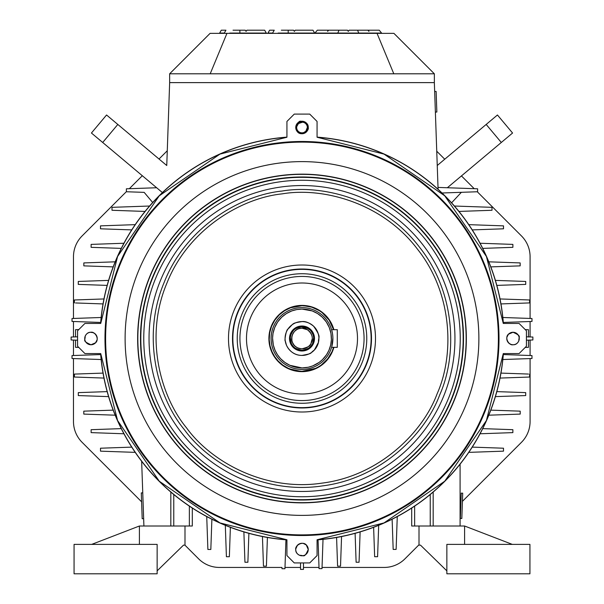 <?xml version="1.0" encoding="UTF-8"?>
<svg xmlns="http://www.w3.org/2000/svg" width="604" height="604" viewBox="0 0 604 604"><rect width="100%" height="100%" fill="white"/><g stroke="black" fill="none" stroke-linecap="round" stroke-linejoin="round"><path stroke-width="0.91" d="M477.281 191.755L521.471 235.945A29.415 29.415 0 0 1 530.086 256.745L530.086 318.444M530.086 321.517L530.086 336.941M530.086 340.075L530.086 355.499M530.086 358.572L530.086 421.509A29.415 29.415 0 0 1 521.471 442.309L462.415 501.365M436.745 151.219L444.748 159.222M461.448 175.923L474.216 188.69M73.477 318.459L73.477 256.745A29.415 29.415 0 0 1 82.091 235.945L126.387 191.649M129.332 188.705L142.317 175.719M159.018 159.018L167.27 150.766M141.6 501.818L82.091 442.309A29.415 29.415 0 0 1 73.477 421.509L73.477 358.557M73.477 355.514L73.477 340.06M73.477 336.964L73.477 321.494M281.955 567.435L219.395 567.435A29.415 29.415 0 0 1 198.595 558.821L184.907 545.125M419.01 544.77L404.959 558.821A29.415 29.415 0 0 1 384.167 567.435L322.038 567.435M319.018 567.435L303.472 567.435M300.528 567.435L284.99 567.435M460.89 502.89L460.089 503.698M332.404 333.106L331.588 329.686L337.289 329.686L337.289 347.33L331.588 347.33L331.762 346.734M462.264 505.827L462.702 493.174L461.237 493.121L460.354 518.436L461.818 518.489L462.264 505.827M286.93 539.885A201.947 201.947 0 0 1 100.611 353.582M100.611 323.434A201.947 201.947 0 0 1 286.93 137.123M317.07 137.123A201.947 201.947 0 0 1 503.381 323.434M503.381 353.582A201.947 201.947 0 0 1 317.07 539.885M258.119 372.494A55.5 55.5 0 0 0 353.37 359.508A55.5 55.5 0 0 0 294.495 283.51A55.5 55.5 0 0 0 258.119 372.494M247.338 380.852A69.143 69.143 0 0 0 365.994 364.665A69.143 69.143 0 0 0 292.653 269.996A69.143 69.143 0 0 0 247.338 380.852M243.888 383.525A73.507 73.507 0 0 0 370.033 366.318A73.507 73.507 0 0 0 292.064 265.677A73.507 73.507 0 0 0 243.888 383.525M186.583 427.919C210.819 461.501 264.544 491.724 321.728 483.162C379.108 476.103 422.777 432.592 437.137 393.748C454.102 355.967 453.415 294.329 417.409 249.09C382.604 202.929 323.087 186.863 282.272 193.854C241.072 198.044 188.033 229.467 166.855 283.261C144.28 336.488 160.12 396.058 186.583 427.919M529.934 544.385L529.934 573.8L446.854 573.8L446.854 544.385L529.934 544.385M446.854 570.856L420.482 545.125L419.01 545.125L419.01 526.009L430.237 526.009L426.658 526.009L430.237 526.009L430.237 494.51L430.237 526.009L430.237 494.51L430.237 526.009L464.597 526.009L464.597 544.385M464.597 526.009L512.29 544.385M91.71 544.385L139.403 526.009L173.771 526.009L173.771 494.517L173.771 526.009L189.354 526.009L189.354 506.114L189.354 526.009L192.298 526.009L192.298 508.055L192.298 526.009L192.298 508.055L192.298 526.009L173.771 526.009L184.99 526.009L184.99 545.125L183.518 545.125L157.146 570.856M74.066 573.8L74.066 544.385L157.146 544.385L157.146 573.8L74.066 573.8M139.403 544.385L139.403 526.009M210.2 73.794L434.351 73.794L434.351 82.62L169.648 82.62L169.648 73.794L210.2 73.794L226.953 33.356L210.086 33.356L169.648 73.794M393.8 73.794L377.047 33.356L226.953 33.356M377.047 33.356L393.914 33.356L434.351 73.794M367.896 30.2L379.244 30.2L381.569 33.061L358.738 33.061L357.568 30.2L367.896 30.2L368.908 31.378L368.478 30.2M328.651 30.2L327.64 31.378L328.07 30.2L347.451 30.2L348.274 31.378L349.097 30.2L357.568 30.2M338.98 30.2L337.81 33.061L314.978 33.061L317.304 30.2L328.07 30.2M337.81 33.061L358.738 33.061M269.611 30.2L274.254 30.2L272.608 33.061L267.957 33.061L269.611 30.2M294.39 31.378L293.559 30.2L288.191 30.2L288.191 33.061L314.616 33.061L312.97 30.2L295.213 30.2L294.39 31.378M281.351 30.2L288.191 30.2M278.104 33.061L288.191 33.061M221.298 30.2L225.941 30.2L224.295 33.061L219.645 33.061L221.298 30.2M246.07 31.378L245.247 30.2L239.879 30.2L239.879 33.061L266.304 33.061L264.658 30.2L246.9 30.2L246.07 31.378M233.038 30.2L239.879 30.2M229.792 33.061L239.879 33.061M301.992 305.715A32.797 32.797 0 0 0 296.073 370.765A32.797 32.797 0 0 0 333.582 347.33L332.041 351.641L327.745 358.821L321.101 365.171L318.421 366.892L315.56 368.364L301.992 371.301L295.054 370.569L288.433 368.364L282.891 365.171L278.082 360.95L274.609 356.556L271.943 351.641L270.026 345.835L269.225 339.773L269.671 332.94L271.536 326.364L274.828 320.128L279.388 314.752L284.643 310.675L290.607 307.753L301.992 305.715L307.776 306.228L311.996 307.277L319.35 310.675L322.06 312.57L329.165 320.128L333.582 329.686A32.797 32.797 0 0 0 301.992 305.715M331.588 329.686A30.88 30.88 0 0 0 301.992 307.625A30.88 30.88 0 0 1 328.742 353.952A30.88 30.88 0 0 1 275.25 353.952A30.88 30.88 0 0 1 301.992 307.625A30.88 30.88 0 0 0 275.25 353.952A30.88 30.88 0 0 0 328.742 353.952A30.88 30.88 0 0 0 301.992 307.625A30.88 30.88 0 0 1 331.588 329.686L331.845 330.584M331.868 330.675L332.321 332.676M332.192 344.982L331.634 347.172M301.992 348.802A10.291 10.291 0 0 0 304.907 348.38A10.291 10.291 0 0 1 299.086 348.38A10.291 10.291 0 0 0 301.992 348.802L299.622 348.531M304.371 348.531L306.251 347.881A10.291 10.291 0 0 0 312.283 338.919A10.291 10.291 0 0 1 306.251 347.881L307.964 346.9M312.23 337.379A10.291 10.291 0 0 0 311.566 334.722A10.291 10.291 0 0 1 312.23 337.379A10.291 10.291 0 0 0 311.558 334.699A10.291 10.291 0 0 1 312.23 337.379M309.074 331.037A10.291 10.291 0 0 0 306.22 329.12A10.291 10.291 0 0 1 309.074 331.037A10.291 10.291 0 0 0 305.571 328.855A10.291 10.291 0 0 1 309.074 331.037L307.466 329.784M305.556 328.855A10.291 10.291 0 0 0 302.128 328.214A10.291 10.291 0 0 1 305.556 328.855A10.291 10.291 0 0 0 302.128 328.214A10.291 10.291 0 0 1 305.556 328.855L301.992 328.214A10.291 10.291 0 0 0 298.421 328.855A10.291 10.291 0 0 1 301.857 328.214A10.291 10.291 0 0 0 298.429 328.855A10.291 10.291 0 0 1 301.992 328.214A10.291 10.291 0 0 0 293.083 343.653A10.291 10.291 0 0 0 310.909 343.653A10.291 10.291 0 0 0 301.992 328.214L307.444 329.769C310.849 332.593 312.464 335.635 312.283 338.904C309.822 344.952 313.159 345.722 301.992 348.802C296.209 348.206 292.864 345.541 291.959 340.807C291.475 336.7 292.457 333.446 294.903 331.052C295.809 329.558 298.172 328.614 301.992 328.214L301.011 328.259M297.772 329.12A10.291 10.291 0 0 0 294.911 331.037A10.291 10.291 0 0 1 297.772 329.12A10.291 10.291 0 0 0 294.903 331.052A10.291 10.291 0 0 1 297.772 329.12M292.427 334.722A10.291 10.291 0 0 0 291.762 337.379A10.291 10.291 0 0 1 292.427 334.722A10.291 10.291 0 0 0 297.734 347.881A10.291 10.291 0 0 1 291.709 338.919A10.291 10.291 0 0 0 297.734 347.881A10.291 10.291 0 0 1 292.427 334.722M294.057 331.958A10.291 10.291 0 0 0 292.434 334.699A10.291 10.291 0 0 1 294.057 331.958M299.086 348.38A10.291 10.291 0 0 0 312.283 338.904A10.291 10.291 0 0 1 299.086 348.38M300.875 326.794L308.221 328.523C311.234 329.482 314.835 338.074 313.733 337.727C311.739 343.653 315.326 347.285 301.992 350.275C295.386 349.595 291.558 346.545 290.524 341.139C290.063 341.856 289.882 335.114 292.245 331.913C293.952 328.75 297.198 327.028 301.992 326.741L295.771 328.523C292.759 329.482 289.157 338.074 290.252 337.727C292.245 343.653 288.667 347.285 301.992 350.275C308.606 349.595 312.427 346.545 313.461 341.139C313.929 341.856 314.11 335.114 311.739 331.913C310.041 328.75 306.794 327.028 301.992 326.741A11.763 11.763 0 0 1 312.185 344.393A11.763 11.763 0 0 1 291.808 344.393A11.763 11.763 0 0 1 301.992 326.741A11.763 11.763 0 0 0 301.857 326.749M301.992 326.009A12.503 12.503 0 0 1 312.819 344.756A12.503 12.503 0 0 1 291.173 344.756A12.503 12.503 0 0 1 301.992 326.009A12.503 12.503 0 0 0 291.173 344.756A12.503 12.503 0 0 0 312.819 344.756A12.503 12.503 0 0 0 301.992 326.009L301.857 326.009M289.497 338.164L289.505 338.987M289.98 341.947L290.539 343.517M305.533 350.501L307.164 349.89M310.516 347.655L311.113 347.058M311.626 330.547L310.615 329.452M307.126 327.111L306.334 326.787M301.992 321.592A16.912 16.912 0 0 0 287.345 346.968A16.912 16.912 0 0 0 316.647 346.968A16.912 16.912 0 0 0 301.992 321.592C305.352 321.124 309.233 322.679 313.657 326.258C321.94 338.451 318.157 335.975 318.482 342.287L314.329 350.086C309.082 353.604 314.08 353.144 301.992 355.424C293.038 355.446 288.41 349.286 286.492 345.284L285.224 340.739C284.401 341.932 285.851 330.003 287.98 329.029C294.254 323.155 291.271 323.329 301.992 321.592M301.992 309.097L296.806 309.558L291.785 310.924L286.432 313.544L281.721 317.198L277.629 322.023L274.677 327.61L273 333.514L272.585 338.089L273.325 345.08L275.047 350.282L277.432 354.699L280.543 358.633L284.862 362.415L289.829 365.284L301.992 367.919L308.221 367.262L312.698 365.903L319.131 362.423L322.43 359.667L326.553 354.699L328.946 350.282L330.667 345.08L331.385 339.637L330.984 333.521L329.316 327.61L326.364 322.023L322.264 317.198L317.561 313.544L312.208 310.924L301.992 309.097A29.415 29.415 0 0 1 327.466 353.212A29.415 29.415 0 0 1 276.526 353.212A29.415 29.415 0 0 1 301.992 309.097M301.992 307.625A30.88 30.88 0 0 0 296.066 368.817A30.88 30.88 0 0 0 331.588 347.33A30.88 30.88 0 0 1 271.256 335.53A30.88 30.88 0 0 1 301.992 307.625M331.777 346.681L332.872 337.938M301.992 305.42L293.31 306.583L284.484 310.426L279.191 314.541L274.586 319.961L271.264 326.251L268.976 336.307L269.739 345.896L271.679 351.755L276.013 359.002L282.717 365.405L288.312 368.636L301.992 371.596L308.999 370.856L315.681 368.636L321.275 365.405L324.982 362.309L331.067 354.306L333.891 347.33A33.084 33.084 0 0 1 269.044 335.537A33.084 33.084 0 0 1 333.884 329.686L332.728 326.251L329.406 319.961L324.801 314.541L319.508 310.426L313.484 307.481L301.992 305.42M296.579 329.754L294.903 331.052M294.224 331.762L292.434 334.699M292.396 334.782L291.845 336.76L291.951 340.777M291.966 340.837L292.562 342.634M292.578 342.657L293.944 344.929M295.741 346.688L297.734 347.881M308.289 346.658L309.505 345.556M309.52 345.533L310.041 344.929M312.026 340.837L312.283 338.904M309.769 331.762L309.089 331.052M307.413 329.754L305.571 328.855M303.117 326.794L306.062 327.466L310.101 329.988M313.665 339.984L313.453 341.169M312.766 343.231A11.763 11.763 0 0 0 312.774 343.223L311.234 345.798L308.848 348.07L304.695 349.965M292.925 331.015A11.763 11.763 0 0 0 290.237 338.965M290.683 341.751A11.763 11.763 0 0 0 291.211 343.223M305.322 349.791A11.763 11.763 0 0 0 306.862 349.218M310.018 347.111A11.763 11.763 0 0 0 310.577 346.56M306.824 327.783A11.763 11.763 0 0 0 306.077 327.474M303.955 132.465A5.345 5.345 -90 0 0 303.978 132.45L305.873 131.174L307.345 127.459M301.796 122.144A5.345 5.345 -90 0 1 302.612 122.174L298.346 123.586L297.13 125.277M301.789 132.827L301.796 132.827A5.345 5.345 -90 0 1 299.803 132.359M307.345 127.489A5.345 5.345 0 0 1 299.327 132.117A5.345 5.345 0 0 1 299.327 122.861A5.345 5.345 0 0 1 307.345 127.489M307.663 127.489A5.662 5.662 0 0 0 299.169 122.582A5.662 5.662 0 0 0 299.169 132.389A5.662 5.662 0 0 0 307.663 127.489C308.251 128.72 307.058 130.472 304.099 132.744C304.129 134.428 295.273 131.989 296.337 127.489C298.852 122.302 300.664 120.415 301.781 121.827C306.009 122.604 307.972 124.492 307.663 127.489M307.859 125.315A6.251 6.251 0 0 1 308.251 127.489L308.221 126.893M304.22 121.646L301.758 121.245M301.736 121.245L300.701 121.366M301.758 133.733A6.251 6.251 0 0 1 295.749 127.452L295.749 127.489M295.749 127.535L297.727 132.049M297.764 132.08L300.701 133.605M304.408 133.257L306.53 131.793M306.56 131.763L307.859 129.656M307.866 129.641L308.221 128.086M308.251 127.489C309.497 132.14 297.493 138.769 295.749 127.489C299.856 118.324 299.856 121.925 304.318 121.683C307.104 123.05 308.418 124.983 308.251 127.489A6.251 6.251 0 0 0 298.874 122.076A6.251 6.251 0 0 0 298.874 132.903A6.251 6.251 0 0 0 308.251 127.489A6.251 6.251 0 0 1 306.447 131.876M304.318 133.295A6.251 6.251 0 0 1 302.71 133.695M297.727 122.929A6.251 6.251 0 0 1 304.348 121.698M306.53 123.178A6.251 6.251 0 0 1 307.466 124.454M95.251 333.944L93.152 332.645L90.381 332.291M85.134 336.285L84.734 338.746M84.734 338.776L84.862 339.81M91.023 344.756L95.538 342.785A6.251 6.251 0 0 1 90.947 344.756L90.978 344.756M95.575 342.747L97.101 339.81M97.221 338.776L97.221 338.746A6.251 6.251 0 0 1 95.545 342.778M96.746 336.103L95.289 333.982M88.811 332.645A6.251 6.251 0 0 1 90.978 332.26A6.251 6.251 0 0 0 85.564 341.637A6.251 6.251 0 0 0 96.391 341.637A6.251 6.251 0 0 0 90.978 332.26A6.251 6.251 0 0 1 95.372 334.057M96.783 336.194A6.251 6.251 0 0 1 97.191 337.802M86.417 342.785A6.251 6.251 0 0 1 85.187 336.164M86.674 333.982A6.251 6.251 0 0 1 87.942 333.046M296.141 551.701A6.251 6.251 0 0 1 295.749 549.527A6.251 6.251 0 0 0 305.126 554.94A6.251 6.251 0 0 0 305.126 544.121A6.251 6.251 0 0 0 295.749 549.527L295.779 550.131M299.78 555.37L302.242 555.778M302.264 555.778L303.299 555.65M302.264 543.283L302.242 543.283A6.251 6.251 0 0 1 308.251 549.564L308.251 549.527M308.251 549.481L306.273 544.974M306.236 544.936L303.299 543.411M299.78 543.691L299.682 543.728A6.251 6.251 0 0 1 301.29 543.321M299.592 543.766L297.47 545.223M297.44 545.261L295.779 548.93M295.749 549.527C294.503 544.876 306.507 538.255 308.251 549.527C304.144 558.692 304.144 555.091 299.682 555.333C296.896 553.966 295.582 552.033 295.749 549.527A6.251 6.251 0 0 1 297.553 545.14M306.273 554.087A6.251 6.251 0 0 1 299.652 555.325M297.47 553.838A6.251 6.251 0 0 1 296.534 552.562M515.189 344.371A6.251 6.251 0 0 1 513.023 344.756A6.251 6.251 0 0 0 518.436 335.386A6.251 6.251 0 0 0 507.609 335.386A6.251 6.251 0 0 0 513.023 344.756L513.619 344.733M518.866 340.731L519.266 338.27L518.798 336.096L517.583 334.231L515.605 332.819L513.023 332.26M512.977 332.26L508.462 334.231M508.425 334.269L506.899 337.213M507.179 340.731L507.217 340.822A6.251 6.251 0 0 1 506.809 339.221M507.254 340.92L508.711 343.034M508.749 343.072L510.848 344.371M510.871 344.378L512.426 344.733M513.023 344.756C508.372 346.009 501.743 334.004 513.023 332.26C522.188 336.36 518.579 336.368 518.828 340.822C517.462 343.616 515.522 344.922 513.023 344.756A6.251 6.251 0 0 1 508.628 342.959M506.779 338.27A6.251 6.251 0 0 1 513.053 332.26M517.583 334.231A6.251 6.251 0 0 1 518.813 340.86M517.326 343.034A6.251 6.251 0 0 1 516.058 343.97M75.53 355.446L100.694 354.571L75.53 355.446M72.027 358.512L72.027 355.567L100.694 354.571L72.027 355.567L72.027 358.512L101.147 359.523M75.53 321.57L100.687 322.445L72.019 321.449L75.53 321.57L72.019 321.449L72.019 318.512L72.019 321.449L100.687 322.445L75.53 321.57M101.147 317.493L72.019 318.512M436.488 101.744L436.133 91.461L436.488 101.744C436.903 113.658 436.979 115.704 436.488 101.744M435.378 112.08L436.851 112.034L436.133 91.453L434.661 91.506M461.373 192.314L451.581 202.831L461.373 192.314L442.022 192.993L477.613 191.747L442.022 192.993L477.613 191.747L477.613 188.803L477.613 191.747L461.373 192.314M531.981 318.512L531.981 321.449L503.306 322.453L531.981 321.449L503.306 322.453L531.981 321.449L531.981 318.512L502.845 317.493M528.47 355.446L503.306 354.563L531.973 355.567L528.47 355.446L531.973 355.567L531.973 358.512L531.973 355.567L503.306 354.563L528.47 355.446M502.845 359.523L531.973 358.512M284.945 568.726L285.949 539.81L284.945 568.726L282 568.726L284.945 568.726L285.949 539.81L284.945 568.726M281.977 568.002L282 568.726M319.055 568.53L318.051 539.81L319.055 568.621L318.051 539.81L319.055 568.621L322 568.621L322.823 544.997M322.166 563.872L322 568.621L319.055 568.621L318.051 539.81L319.055 568.621M322 568.621L323.019 539.357M177.342 526.009L143.911 526.009L141.653 461.275L143.911 526.009L170.826 526.009L163.231 526.009L170.826 526.009L170.826 492.049L170.826 526.009L149.082 526.009L163.231 526.009M142.959 498.61L142.461 484.348M141.744 506.046L141.895 510.297M141.925 511.18L142.076 515.431M142.106 516.314L142.159 517.817M141.736 505.827L142.189 518.708L141.736 505.827M141.291 492.917L142.189 518.73L143.661 518.685L142.755 492.864L141.291 492.917M143.193 505.306L143.495 513.966L143.193 505.306M142.838 495.28L142.786 493.785M142.974 499.176L143.661 518.685M142.265 478.851L142.567 487.511L142.265 478.851M142.431 483.434L143.45 512.66L142.431 483.434M79.751 377.228L76.784 377.123M74.39 374.095L103.035 373.098L74.39 374.095L74.39 377.039L103.963 378.074M75.53 374.057L103.035 373.098M78.309 392.623L107.165 391.619L78.309 392.623L107.165 391.619L78.309 392.623L78.309 395.567L104.786 396.488M108.592 396.624L78.309 395.567M83.79 411.158L113.182 410.131L83.79 411.158L83.79 414.095L115.175 415.19L83.79 414.095L83.79 411.158L113.182 410.131L83.979 411.15M91.136 429.686L121.276 428.629L91.136 429.686L91.136 432.623L123.933 433.77L91.136 432.623L91.136 429.686L121.276 428.629L91.136 429.686M114.352 447.73L100.498 448.213L100.498 451.158L100.498 448.213L120.49 447.519M100.498 450.003L100.498 449.474M131.748 447.126L100.498 448.213M100.498 451.158L135.213 452.366L100.498 451.158M189.354 526.009L192.298 526.009L192.298 508.055M210.826 549.459L211.883 519.229L210.826 549.459L207.882 549.459L206.734 516.571L207.882 549.459L210.826 549.459L211.883 519.229L210.834 549.225M226.409 556.729L225.315 525.329L226.409 556.729L229.354 556.729L230.381 527.322L229.354 556.729L226.409 556.729M230.381 527.322L229.354 556.729L230.381 527.322M244.945 562.249L243.88 531.905L244.945 562.249L247.882 562.249L248.893 533.34L248.184 553.543M244.016 535.673L243.88 531.905M248.893 533.34L247.882 562.249L248.893 533.34M262.438 536.541L263.472 566.174L266.409 566.174L267.413 537.469L266.409 566.174M263.382 563.585L263.246 559.742M300.528 569.383L303.472 569.383L303.472 562.928L303.472 569.383L300.528 569.383L300.528 562.928L300.528 569.383L303.472 569.383L303.472 562.928L303.472 569.383L300.528 569.383L300.52 562.928M355.816 553.551L355.107 533.34L356.118 562.249L359.055 562.249L360.12 531.905L359.055 562.249M374.646 556.714L377.591 556.714L378.685 525.321L377.591 556.714L374.646 556.714L373.619 527.322L374.646 556.714M393.166 549.179L392.124 519.221L393.174 549.413L396.118 549.413L397.266 516.571L396.118 549.413L393.174 549.413L392.124 519.221L393.174 549.413M449.331 526.009L433.174 526.009L433.174 492.041L433.174 526.009L460.089 526.009L460.089 464.159L460.089 526.009L414.646 526.009L414.646 506.114L414.646 521.584M503.502 448.213L503.502 451.158L468.779 452.366L503.502 451.158L503.502 448.213L472.245 447.119M512.864 432.623L512.864 429.686L482.717 428.629L512.864 429.686L482.717 428.629L512.864 429.686L512.864 432.623L480.059 433.77L512.864 432.623M520.21 411.158L520.21 414.095L488.817 415.19L520.21 414.095L520.21 411.158L490.818 410.131L520.021 411.15M498.904 396.503L525.691 395.567L525.691 392.623L496.835 391.619L525.691 392.623M528.47 374.057L500.958 373.098L528.47 374.057M525.691 395.567L495.401 396.624M520.21 414.095L488.817 415.19M503.502 451.158L468.779 452.366M481.411 451.928L487.821 451.701M411.701 526.009L411.701 508.055L411.701 526.009L411.701 508.055L411.701 526.009L430.237 526.009L411.701 526.009L411.701 508.055M414.646 521.63L414.646 526.009L426.658 526.009M460.089 480.686L460.089 483.766M440.777 526.009L449.844 526.009M414.646 526.009L430.237 526.009M433.174 526.009L454.351 526.009M360.12 531.905L359.954 536.669M356.118 562.249L355.107 533.34L356.118 562.249M337.591 566.159L336.587 537.469L337.591 566.159L336.587 537.469L337.591 566.159L340.528 566.159L341.562 536.533M340.754 559.727L340.618 563.57M500.029 378.074L529.61 377.039L529.61 374.095M527.103 377.123L524.355 377.221M303.472 569.383L303.48 562.928M73.967 336.941L75.53 336.821L75.53 334.978M75.53 342.038L75.53 340.203L74.066 340.082M71.121 339.976L77.584 340.203L71.121 339.976L71.121 337.047L77.584 336.821L71.121 337.047L71.121 339.976L71.121 337.047M75.53 336.889L75.53 329.686L78.799 329.573L75.53 329.686L78.799 329.573L75.53 329.686L78.799 329.573L75.53 329.686L75.53 336.889M75.53 340.135L75.53 347.33L78.799 347.443M524.438 299.803L527.058 299.894M529.617 302.921L500.958 303.925L529.617 302.921L529.617 299.977L500.029 298.95M528.47 302.959L500.958 303.925M525.722 284.393L496.835 285.398L525.722 284.393L525.722 281.449L495.401 280.392L525.722 281.449L525.722 284.393L496.835 285.398L525.722 284.393M520.165 265.866L490.818 266.885L520.165 265.866L520.165 262.921L488.817 261.826L520.165 262.921L520.165 265.866L490.818 266.885L520.165 265.866L520.165 262.921M512.879 244.393L512.879 247.33L482.717 248.387L512.879 247.33L512.879 244.393L480.067 243.246L512.879 244.393L512.879 247.33L482.717 248.387L512.637 247.346M503.51 225.866L503.51 228.803L472.252 229.898L503.51 228.803L503.51 225.866L468.787 224.65L503.51 225.866L503.51 228.803L472.252 229.898L503.2 228.818M492.003 210.275L458.949 211.43L492.003 210.275L492.003 207.338L454.412 206.024L492.003 207.338L492.003 210.275L458.949 211.43L491.641 210.29M126.387 188.803L156.647 187.746L126.387 188.803L126.387 191.747L126.387 188.803L126.387 191.747L144.175 192.366L126.387 191.747L144.175 192.366L152.699 202.521L144.175 192.366M126.629 188.795L156.647 187.746M166.757 165.511L169.648 82.627L166.757 165.511L169.648 82.627L166.757 165.511L169.648 82.627L167.323 149.301L169.648 82.627L434.351 82.627L438.081 189.445L434.351 82.627L169.648 82.627L166.757 165.511L117.818 124.447L102.695 142.476L162.491 192.653L102.695 142.476L117.818 124.447L151.045 152.336M528.47 334.978L528.47 336.821L529.927 336.934M529.927 340.082L528.47 340.203L528.47 342.038M532.879 337.04L532.879 339.976L526.416 340.203L532.879 339.976L532.879 337.04L526.416 336.813L532.879 337.04M528.47 337.04L528.47 329.686L525.201 329.573M528.47 340.135L528.47 347.33L525.201 347.443L528.47 347.33L525.201 347.443L528.47 347.33L528.47 340.135M438.013 187.421L477.613 188.803L438.013 187.421L438.074 189.294M447.353 187.746L501.305 142.476L486.182 124.447L437.243 165.511L497.447 114.994L512.569 133.023L497.447 114.994L486.182 124.447L501.305 142.476L512.569 133.023L447.353 187.746M106.553 114.994L117.818 124.447L106.553 114.994L91.43 133.023L102.695 142.476L91.43 133.023L106.553 114.994M111.997 210.275L145.043 211.43L111.997 210.275L111.997 207.338L149.581 206.024L111.997 207.338L111.997 210.275L145.043 211.43L112.359 210.29M135.205 224.65L100.49 225.866L100.49 228.803L131.74 229.898L100.49 228.803L100.49 225.866L135.205 224.65L100.49 225.866L100.49 228.803L131.74 229.898L100.8 228.818M123.926 243.246L91.121 244.393L91.121 247.33L121.276 248.387L91.121 247.33L91.121 244.393L123.926 243.246L91.121 244.393L91.121 247.33L121.276 248.387L91.363 247.346M83.835 265.866L113.175 266.885L83.835 265.866L83.835 262.921L115.175 261.826L83.835 262.921L83.835 265.866L113.175 266.885L83.835 265.866L83.835 262.921L115.175 261.826M78.278 281.449L108.592 280.392L78.278 281.449L78.278 284.393L107.157 285.398L78.278 284.393L78.278 281.449L108.592 280.392M107.157 285.398L78.278 284.393L107.157 285.398M75.53 302.959L103.035 303.925L75.53 302.959M103.963 298.95L74.383 299.977L74.383 302.921L74.383 299.977M75.681 299.931L79.622 299.795M286.93 539.78A201.834 201.834 0 0 1 100.725 353.582L84.938 353.582L77.584 346.228L77.584 330.788L84.938 323.434L100.725 323.434A201.834 201.834 0 0 1 286.93 137.236L286.93 121.449L294.276 114.096L309.724 114.096L317.07 121.449L317.07 137.236A201.834 201.834 0 0 1 503.275 323.434L519.062 323.434L526.416 330.788L526.416 346.228L519.062 353.582L503.275 353.582A201.834 201.834 0 0 1 317.07 539.78L317.07 555.574L309.724 562.928L294.276 562.928L286.93 555.574L286.93 539.78L286.93 555.574L294.276 562.928L309.724 562.928L317.07 555.574L317.07 539.78L384.023 522.928L444.718 481.229L486.416 420.535L503.275 353.582L519.062 353.582L526.416 346.228L526.416 330.788L519.062 323.434L503.275 323.434L486.416 256.489L444.718 195.787L384.023 154.095L317.07 137.236L317.07 121.449L309.724 114.096L294.276 114.096L286.93 121.449L286.93 137.236L219.977 154.095L159.282 195.787L117.584 256.489L100.725 323.434L84.938 323.434L77.584 330.788L77.584 346.228L84.938 353.582L100.725 353.582L117.584 420.535L159.282 481.229L219.977 522.928L286.93 539.78M90.978 332.26C95.628 331.007 102.257 343.012 90.978 344.756C81.812 340.656 85.421 340.656 85.172 336.194C86.538 333.408 88.478 332.094 90.978 332.26M252.933 376.511A62.061 62.061 0 0 0 359.448 361.992A62.061 62.061 0 0 0 293.612 277.01A62.061 62.061 0 0 0 252.933 376.511M250.796 378.172A64.771 64.771 0 0 0 361.955 363.012A64.771 64.771 0 0 0 293.242 274.329A64.771 64.771 0 0 0 250.796 378.172M247.081 381.048A69.468 69.468 142.2 0 0 366.296 364.793A69.468 69.468 142.2 0 0 292.608 269.671A69.468 69.468 142.2 0 0 247.081 381.048A69.498 69.498 0 0 0 366.326 364.801A69.498 69.498 0 0 0 292.608 269.648A69.498 69.498 0 0 0 247.059 381.064M184.356 429.64C209.059 463.872 263.827 494.684 322.106 485.948C380.596 478.753 425.11 434.412 439.742 394.812C457.039 356.307 456.337 293.476 419.637 247.368C384.159 200.309 323.495 183.933 281.887 191.06C239.894 195.334 185.828 227.361 164.25 282.196C141.238 336.451 157.387 397.168 184.356 429.64M181.079 432.185A152.955 152.955 0 0 0 443.578 396.383A152.955 152.955 0 0 0 281.328 186.953A152.955 152.955 0 0 0 181.079 432.185M176.912 435.416A158.233 158.233 0 0 0 448.47 398.383A158.233 158.233 0 0 0 280.611 181.721A158.233 158.233 0 0 0 176.912 435.416M174.586 437.213A161.17 161.17 0 0 0 451.188 399.493A161.17 161.17 0 0 0 280.218 178.807A161.17 161.17 0 0 0 174.586 437.213M174.322 437.424A161.51 161.51 0 0 0 451.498 399.621A161.51 161.51 0 0 0 280.173 178.474A161.51 161.51 0 0 0 174.322 437.424M172.231 439.04A164.152 164.152 0 0 0 453.944 400.618A164.152 164.152 0 0 0 279.818 175.855A164.152 164.152 0 0 0 172.231 439.04M172.072 439.161A164.348 164.348 0 0 0 454.125 400.694A164.348 164.348 0 0 0 279.788 175.658A164.348 164.348 0 0 0 172.072 439.161M162.166 446.839A176.889 176.889 0 0 0 465.729 405.435A176.889 176.889 0 0 0 278.097 163.239A176.889 176.889 0 0 0 162.166 446.839M146.749 458.776A196.383 196.383 0 0 0 483.781 412.811A196.383 196.383 0 0 0 275.462 143.918A196.383 196.383 0 0 0 146.749 458.776M146.251 459.168A197.017 197.017 0 0 0 484.363 413.053A197.017 197.017 0 0 0 275.371 143.291A197.017 197.017 0 0 0 146.251 459.168"/></g></svg>
